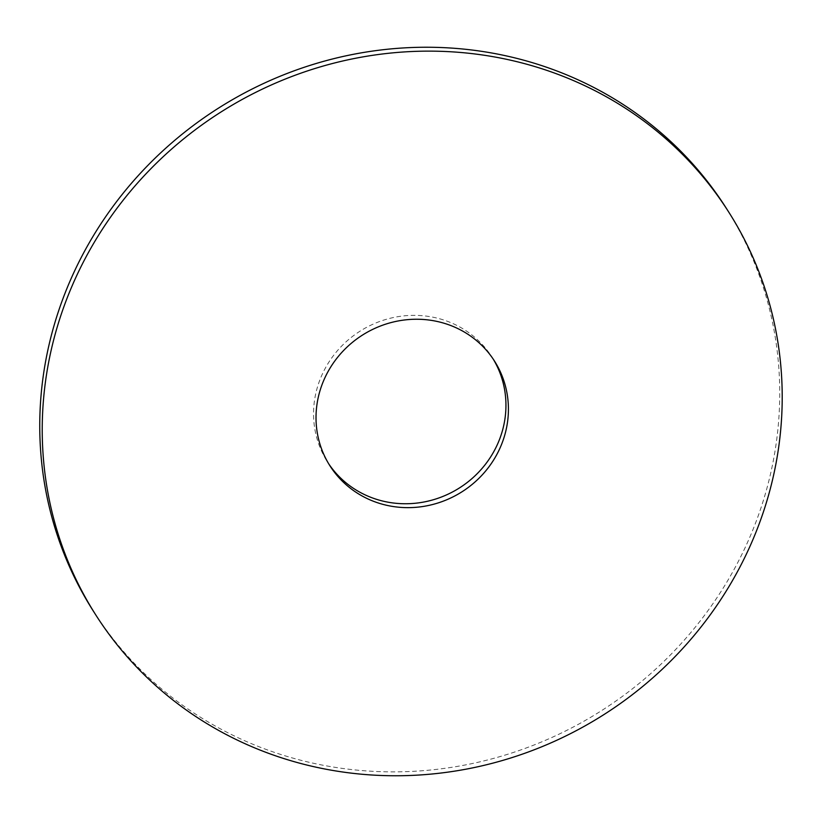 <?xml version="1.0" encoding="UTF-8"?>
<svg xmlns="http://www.w3.org/2000/svg" width="823" height="823" viewBox="0 0 823 823"><rect width="100%" height="100%" fill="white"/><g stroke="black" fill="none" stroke-linecap="round" stroke-linejoin="round"><path stroke-width="0.62" stroke-dasharray="4.12 3.09" d="M93.236 610.923A375.144 356.976 147.5 0 0 601.366 710.743A375.144 356.976 147.5 0 0 726.256 208.178M493.255 359.157A97.536 92.814 147.5 0 0 492.041 357.192A97.536 92.814 147.5 0 0 401.377 316.166A97.536 92.814 147.5 0 0 320.065 379.454A97.536 92.814 147.5 0 0 327.451 461.909A97.536 92.814 147.5 0 0 328.716 463.833M327.451 461.909L329.93 465.797M492.041 357.192L494.51 361.081"/><path stroke-width="1.23" d="M67.28 297.679A375.144 356.976 147.5 0 0 95.705 614.812A375.144 356.976 147.5 0 0 603.845 714.631A375.144 356.976 147.5 0 0 728.736 212.077A375.144 356.976 147.5 0 0 380.031 54.287A375.144 356.976 147.5 0 0 67.28 297.679M322.534 383.343A97.536 92.814 147.5 0 0 329.93 465.797A97.536 92.814 147.5 0 0 462.042 491.753A97.536 92.814 147.5 0 0 494.51 361.081A97.536 92.814 147.5 0 0 403.846 320.065A97.536 92.814 147.5 0 0 322.534 383.343M728.736 212.077L726.256 208.178A375.144 356.976 147.5 0 0 377.551 50.398A375.144 356.976 147.5 0 0 64.811 293.78A375.144 356.976 147.5 0 0 93.236 610.923L95.705 614.812M328.716 463.833A97.536 92.814 147.5 0 0 459.563 487.864A97.536 92.814 147.5 0 0 493.255 359.157"/></g></svg>
